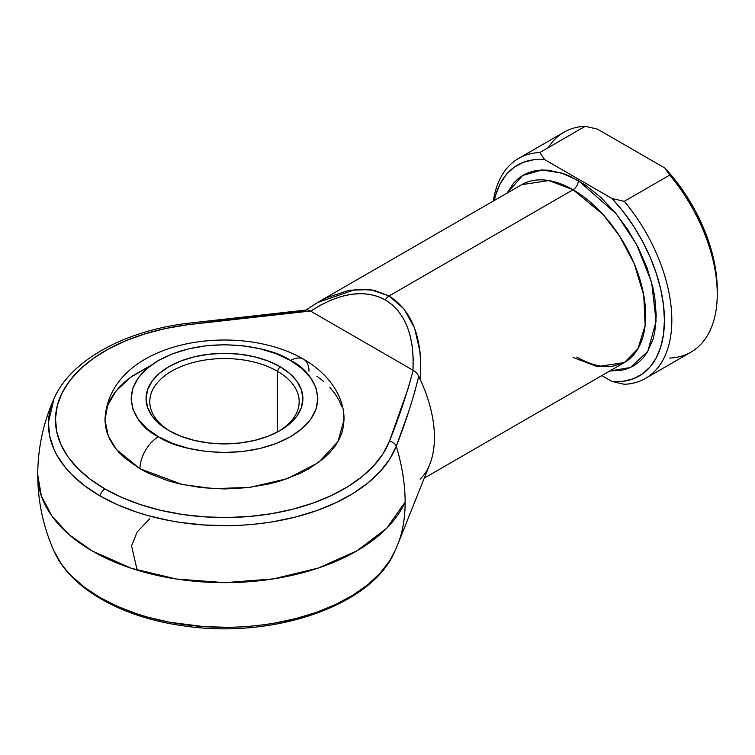<?xml version="1.0" encoding="UTF-8"?>
<svg xmlns="http://www.w3.org/2000/svg" width="755" height="755" viewBox="0 0 755 755"><rect width="100%" height="100%" fill="white"/><g stroke="black" fill="none" stroke-linecap="round" stroke-linejoin="round"><path stroke-width="1.13" d="M54.152 398.329A176.047 101.642 0 0 0 99.99 495.903A7.465 4.313 -60 0 1 104.973 488.957A169.007 97.574 180 0 1 62.184 392.742A169.007 97.574 180 0 1 187.599 324.735A7.465 1.331 -97.4 0 0 186.645 323.423A7.465 1.331 82.6 0 1 187.599 324.735L165.968 328.416L145.385 333.729L126.208 340.58L108.777 348.838L93.412 358.361L80.37 368.978L69.904 380.511L62.184 392.742L57.352 405.454L55.492 418.43L56.644 431.435L60.778 444.233L67.837 456.596L77.671 468.308L90.128 479.161L104.973 488.957L121.942 497.526L140.741 504.717L161.032 510.399L182.446 514.476L204.614 516.864L227.132 517.524L249.603 516.458L271.63 513.664L292.808 509.21L312.778 503.16L331.181 495.639L347.677 486.758L361.985 476.698L373.838 465.627L383.04 453.746L389.42 441.25L408.247 388.174L413.155 370.327L310.456 311.032L248.801 317.213L187.599 324.735L310.456 311.032L309.069 310.267M277.293 371.177A74.688 43.12 0 0 0 172.319 370.799A74.688 43.12 0 0 0 170.375 431.398A74.688 43.12 180 0 1 149.792 401.669A74.688 43.12 180 0 1 195.894 361.824A74.688 43.12 180 0 1 277.293 371.177L277.293 432.086L277.293 371.177A74.688 43.12 180 0 1 299.178 401.669A74.688 43.12 180 0 1 278.586 431.398A74.688 43.12 0 0 0 277.293 371.177L279.935 366.6L277.293 371.177M169.026 430.633L169.026 430.633A78.426 45.281 180 0 1 169.026 366.6A78.426 45.281 180 0 1 279.935 366.6L289.693 373.461L296.941 381.284L301.405 389.778L302.906 398.612L301.405 407.445L296.941 415.948L289.693 423.772L279.935 430.633L268.053 436.267L254.492 440.448L239.779 443.025L224.48 443.893L209.182 443.025L194.469 440.448L180.907 436.267L169.026 430.633L159.267 423.772L152.019 415.948L147.565 407.445L146.055 398.612L147.565 389.778L152.019 381.284L159.267 373.461L169.026 366.6L180.907 360.966L194.469 356.785L209.182 354.208L224.48 353.34L239.779 354.208L254.492 356.785L268.053 360.966L279.935 366.6A78.426 45.281 180 0 1 279.935 430.633A78.426 45.281 180 0 1 169.026 430.633M150.358 365.835L130.502 377.34L116.006 391.005L107.587 405.605L104.973 419.959L108.305 436.135L116.638 449.697L139.977 468.751A26.142 15.091 -60 0 1 158.465 436.73C136.495 427.113 110.494 389.231 158.465 360.503C208.229 332.804 273.839 347.819 290.505 360.503L276.349 353.793L260.211 348.819L242.695 345.752L224.48 344.714L206.266 345.752L188.75 348.819L172.612 353.793L158.465 360.503L146.847 368.666L138.222 377.991L132.908 388.098L131.115 398.612L132.908 409.134L138.222 419.242L146.847 428.566L158.465 436.73L172.612 443.44L188.75 448.413L206.266 451.481L224.48 452.519L242.695 451.481L260.211 448.413L276.349 443.44L290.505 436.73L302.113 428.566L310.739 419.242L316.052 409.134L317.846 398.612L316.052 388.098L310.739 377.991L302.113 368.666L290.505 360.503A26.142 15.091 -60 0 1 303.576 359.21A26.142 15.091 120 0 0 290.505 360.503C312.466 370.12 338.466 408.002 290.505 436.73C240.732 464.429 175.122 449.414 158.465 436.73A26.142 15.091 120 0 0 139.977 468.751L182.115 484.474L213.41 488.664L250.047 487.362L287.372 478.632L318.582 462.494L337.957 441.609L343.987 419.959L343.412 426.726L341.694 433.427L338.844 439.986L334.89 446.365L329.878 452.49L323.848 458.294L308.984 468.751L300.292 473.3L280.813 480.812L270.214 483.71L247.8 487.636L224.48 488.957L201.17 487.636L178.746 483.71L168.148 480.812L148.669 473.3L139.977 468.751L125.113 458.294L119.082 452.49L114.071 446.365L110.117 439.986L107.267 433.427L105.549 426.726L104.973 419.959L105.549 413.202L107.267 406.501L110.117 399.933L114.071 393.553L119.082 387.438L125.113 381.624L132.097 376.188L148.669 366.628M573.064 357.455L597.271 366.637L624.413 362.542A102.699 59.296 -120 0 0 640.155 280.247A102.699 59.296 -120 0 0 573.064 189.741A7.465 4.313 120 0 0 578.349 180.596L616.325 213.929L636.55 244.356L651.669 282.512L656.086 321.281L647.818 351.349L630.434 367.506L609.757 370.998L621.629 370.327L627.764 368.619L633.426 365.958L638.57 362.381L643.118 357.917L647.054 352.623L652.896 339.703L654.755 332.209L656.246 315.524L654.755 297.111L652.896 287.476L647.054 267.808L638.57 248.244L627.764 229.548L615.07 212.419L600.961 197.527L585.984 185.437L570.714 176.613L563.145 173.546L548.536 170.224L541.618 170.017L535.068 170.762L528.925 172.48L523.262 175.141L518.128 178.718L513.57 183.172L507.058 193.12L522.668 175.481L542.222 169.988L561.494 172.989L578.349 180.596A7.465 4.313 -60 0 1 573.064 189.741L548.857 180.558L521.714 184.654L318.006 302.264L326.443 297.829L349.188 290.222L370.45 289.599L389.08 295.96L404.048 308.993L414.552 327.963L420.025 351.858L420.771 365.25L420.167 379.378A102.699 59.296 60 0 1 420.167 479.161M317.695 302.444L356.284 289.25L373.895 290.203L389.08 295.96A7.465 4.313 120 0 0 385.343 299.905L377.708 296.404L369.374 294.29L360.446 293.601L351.018 294.337L341.213 296.489L331.143 300.046L320.913 304.945L310.654 311.145L412.947 370.214L413.193 358.229L412.324 346.913L410.361 336.409L407.332 326.839L403.255 318.317L398.196 310.928L392.194 304.765L385.343 299.905A7.465 4.313 -60 0 1 389.08 295.96L573.064 189.741L389.08 295.96C412.579 310.928 422.942 338.731 420.167 379.378L418.798 376.113L420.167 379.378A102.699 59.296 -120 0 1 429.803 464.268L397.876 544.147A161.155 93.044 -120 0 0 405.133 502.132A161.155 93.044 60 0 1 397.876 544.147A161.155 93.044 60 0 1 397.489 545.101A161.155 93.044 -120 0 0 397.876 544.147L394.94 551.084C372.3 605.755 272.914 639.306 183.965 625.914C122.31 617.609 70.46 588.768 54.02 551.084L61.306 563.834L66.081 570.034L71.555 576.027L84.532 587.333L99.99 597.545L117.676 606.473L137.25 613.957L147.65 617.128L169.422 622.214L203.784 626.612L227.246 627.301C241.336 627.292 256.785 625.952 273.593 623.281L295.658 618.638L316.458 612.343L335.626 604.5L352.811 595.251L367.713 584.776L380.067 573.243L389.646 560.861L395.337 550.197M92.44 551.084A186.73 107.805 180 0 1 37.75 474.848L41.336 495.884L51.963 516.109L69.224 534.748L92.44 551.084L131.238 568.251L176.415 579.028L224.896 582.662L273.348 578.896L318.44 568.015L357.106 550.744L386.673 528.274L405.133 502.132A186.73 107.805 180 0 1 273.348 578.896A186.73 107.805 180 0 1 92.44 551.084L92.44 551.084M316.864 376.188L323.848 381.624M329.878 387.438L334.89 393.553L338.844 399.933L341.694 406.501M343.412 413.202L343.987 419.959C344.62 398.904 331.049 375.093 303.576 359.21A26.142 15.091 -60 0 1 308.984 371.177M424.272 478.085L624.413 362.542L637.937 348.744L645.157 325.358L643.751 295.196L634.209 263.655L619.44 235.834L602.877 214.345L573.064 189.741A102.699 59.296 -120 0 0 521.714 184.654M317.685 302.453L306.039 309.994M275.311 313.674L305.322 310.598M215.732 320.922L245.469 317.175M408.719 411.428L396.29 446.205A161.155 93.044 60 0 1 405.133 502.132C405.105 484.502 402.151 465.854 396.29 446.205L389.646 459.219L380.067 471.592L367.713 483.125L352.811 493.61L335.626 502.858L316.458 510.691L295.658 516.996L273.593 521.639C256.785 524.31 241.336 525.65 227.246 525.659L203.784 524.961L180.7 522.479L169.422 520.572L147.65 515.476L137.25 512.315L117.676 504.831L99.99 495.903L84.532 485.691L71.555 474.385L66.081 468.383L57.257 455.822L53.964 449.31L49.651 435.975L48.452 422.432L54.02 398.621C70.687 360.371 123.867 331.266 186.645 323.423L307.247 309.899M308.635 310.088L310.654 311.145C339.552 292.581 364.448 288.835 385.343 299.905C405.378 312.466 414.58 335.899 412.947 370.214L416.401 372.593L418.798 376.113L416.401 372.593L413.155 370.327C406.822 394.148 398.904 417.789 389.42 441.25A7.465 5.955 21.2 0 1 396.29 446.205A7.465 5.955 -158.8 0 0 389.42 441.25A169.007 97.574 180 0 1 271.63 513.664A169.007 97.574 180 0 1 104.973 488.957A7.465 4.313 120 0 0 99.99 495.903A176.047 101.642 0 0 0 273.593 521.639A176.047 101.642 0 0 0 396.29 446.205C405.388 423.196 412.891 399.839 418.798 376.113L414.202 393.865M624.291 201.33A126.982 73.311 60 0 1 645.534 378.378A126.982 73.311 60 0 1 624.291 384.286A126.982 73.311 -120 0 0 671.827 320.252A126.982 73.311 -120 0 0 624.291 201.33L612.031 198.518L623.205 211.608L633.426 225.953L642.467 241.241L650.149 257.162L656.303 273.367L660.785 289.514L663.513 305.246L664.438 320.252L663.513 334.191L660.785 346.781L656.303 357.738L650.149 366.845L642.467 373.895L633.426 378.746L623.205 381.294L612.031 381.483L601.82 375.584L612.031 381.483L624.291 384.286L612.031 381.483A121.753 70.291 60 0 0 664.438 320.252A121.753 70.291 60 0 0 612.031 198.518L544.657 159.616L612.031 198.518L624.291 201.33L669.713 175.103L624.291 201.33M645.534 378.378L690.948 352.151A126.982 73.311 -120 0 0 669.713 175.103A126.982 73.311 60 0 1 717.25 294.025A126.982 73.311 60 0 1 669.713 358.059M548.243 147.659A126.982 73.311 60 0 1 585.21 126.311L539.787 152.538L544.657 159.616A121.753 70.291 60 0 0 494.298 200.481L495.903 194.318L500.395 183.352L506.539 174.254L514.221 167.204L523.262 162.353L533.483 159.805L544.657 159.616L539.787 152.538A126.982 73.311 -120 0 0 493.355 201.028A126.982 73.311 60 0 1 518.553 158.446A126.982 73.311 60 0 1 539.787 152.538L585.21 126.311A126.982 73.311 -120 0 0 563.976 132.219L518.553 158.446M717.25 289.76L716.335 274.754L713.598 259.022L709.115 242.874L702.962 226.67L695.289 210.749L686.238 195.46L676.027 181.115L664.853 168.025L597.469 129.124L664.853 168.025L669.713 175.103L664.853 168.025A121.753 70.291 -120 0 1 717.25 289.76L717.25 294.025M585.21 126.311L597.469 129.124L585.21 126.311M149.792 518.742L137.174 531.973L131.559 545.856L137.146 570.138M394.639 551.745A176.047 101.642 180 0 1 220.366 627.282A176.047 101.642 180 0 1 52.397 547.13M186.06 324.839A7.465 1.331 82.6 0 1 186.645 323.423M307.814 309.899L307.011 309.927L307.814 309.899M54.02 551.084C43.243 526.83 37.816 501.414 37.75 474.848C37.816 448.3 43.233 422.885 54.02 398.621M624.413 362.542L611.984 366.486C601.697 367.628 589.966 364.495 576.801 357.087M303.576 359.21C236.617 320.195 108.465 340.76 104.973 419.959"/></g></svg>
